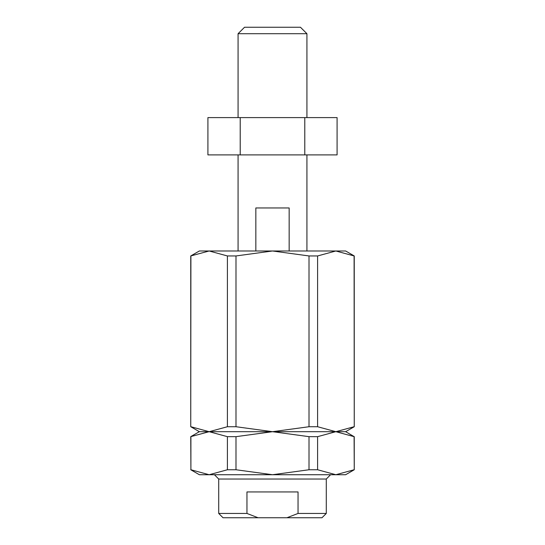 <?xml version="1.0" encoding="UTF-8"?>
<svg xmlns="http://www.w3.org/2000/svg" width="545" height="545" viewBox="0 0 545 545"><rect width="100%" height="100%" fill="white"/><g stroke="black" fill="none" stroke-linecap="round" stroke-linejoin="round"><path stroke-width="0.82" d="M306.924 33.701L300.465 27.25L244.535 27.25L238.076 33.701L306.924 33.701L306.924 117.604M190.9 436.668L190.9 469.756L190.75 436.668L209.157 431.695L227.408 436.668L227.408 469.756L209.157 474.722L190.9 469.756M227.408 436.668L235.992 436.668L235.992 469.756L272.5 474.722L199.354 474.722L190.75 469.756M235.992 469.756L227.408 469.756M354.25 426.728L354.25 255.952L345.646 250.986L335.843 250.986L354.1 255.952L354.25 426.728L345.646 431.695L335.843 431.695L354.1 436.668L354.25 469.756L345.646 474.722L272.5 474.722L309.008 469.756L309.008 436.668L317.592 436.668L335.843 431.695L317.592 426.728L309.008 426.728L272.5 431.695L199.354 431.695L190.75 426.728L190.75 255.952L209.157 250.986L199.354 250.986L190.75 255.952M286.929 517.75L321.979 517.75L326.285 513.444L298.047 513.444L286.929 517.75L258.071 517.75L246.953 513.444L218.715 513.444L218.715 479.028L214.417 474.722M326.285 513.444L326.285 479.028L218.715 479.028M298.047 513.444L298.047 491.937L246.953 491.937L246.953 513.444M289.163 250.986L289.163 207.958L255.837 207.958L255.837 250.986M240.209 117.604L207.911 117.604L207.911 154.896L240.209 154.896L240.209 117.604L304.791 117.604L304.791 154.896L240.209 154.896M304.791 117.604L337.089 117.604L337.089 154.896L304.791 154.896M258.071 517.75L223.021 517.75L218.715 513.444M235.992 255.952L227.408 255.952L227.408 426.728L235.992 426.728L235.992 255.952L272.5 250.986L335.843 250.986L317.592 255.952L309.008 255.952L309.008 426.728M227.408 255.952L209.157 250.986L272.5 250.986L309.008 255.952M354.1 426.728L335.843 431.695L272.5 431.695L309.008 436.668M190.9 255.952L190.75 426.728M317.592 255.952L317.592 426.728M345.646 431.695L354.1 436.668M227.408 426.728L209.157 431.695L190.9 426.728M235.992 426.728L272.5 431.695L235.992 436.668M354.1 469.756L335.843 474.722L317.592 469.756L309.008 469.756M317.592 436.668L317.592 469.756M199.354 431.695L190.75 436.668M354.25 469.756L354.25 436.668M326.285 479.028L330.583 474.722M306.924 250.986L306.924 154.896M238.076 250.986L238.076 154.896M238.076 117.604L238.076 33.701"/></g></svg>
